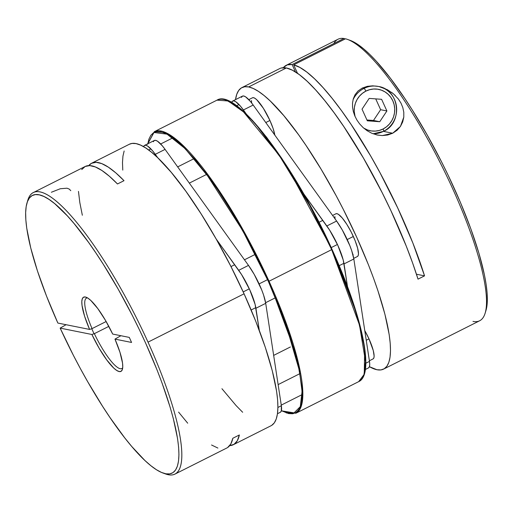 <?xml version="1.0" encoding="UTF-8"?>
<svg xmlns="http://www.w3.org/2000/svg" width="513" height="513" viewBox="0 0 513 513"><rect width="100%" height="100%" fill="white"/><g stroke="black" fill="none" stroke-linecap="round" stroke-linejoin="round"><path stroke-width="0.77" d="M70.794 190.682L69.242 189.092L66.985 188.2L60.277 188.746L51.364 192.26M91.654 163.224A157.574 35.788 63.3 0 0 88.762 165.603L91.545 163.281L96.111 162.313L101.734 163.609L108.333 167.142L115.797 172.868L124.005 180.685L117.483 183.968A157.574 35.788 -116.7 0 0 85.126 166.507L33.319 192.58A157.574 35.788 63.3 0 1 148.026 342.145L244.073 293.808A157.574 35.788 -116.7 0 0 129.359 144.249L91.654 163.224A157.574 35.788 63.3 0 1 124.005 180.685L117.483 183.968L109.34 176.209L101.933 170.508L95.373 166.956L89.762 165.603L85.19 166.475L81.734 169.553M27.433 201.647A157.574 35.788 63.3 0 1 33.319 192.58M162.871 472.986A155.426 35.301 63.3 0 0 133.816 318.406A155.426 35.301 63.3 0 0 26.99 202.962A155.426 35.301 63.3 0 0 57.866 323.062L89.595 329.429L92.064 328.615L106.14 321.529L92.064 328.615A39.392 8.945 63.3 0 1 86.441 298.149A39.392 8.945 63.3 0 1 87.556 297.918A39.392 8.945 -116.7 0 0 92.064 328.615L89.595 329.429A41.54 9.433 63.3 0 1 86.094 297.207A41.54 9.433 63.3 0 1 112.68 334.066L129.289 337.4L131.578 342.447L114.97 339.112L119.984 352.367L122.536 363.095L122.754 367.019L122.254 369.796L121.055 371.322L119.189 371.547L116.733 370.457L113.771 368.097L106.742 359.921L99.092 348.173L91.891 334.482L60.156 328.115L73.378 355.31L80.432 368.674L87.697 381.71L102.574 406.302L110.045 417.633L124.691 437.807L131.726 446.457L144.897 460.488L150.905 465.733L156.446 469.728L161.473 472.428L165.943 473.82L169.797 473.877L173.016 472.608L175.555 470.023L177.402 466.144L178.53 461.007L178.934 454.665L178.614 447.182L177.562 438.621L173.323 418.608L170.175 407.348L161.986 382.852L157.016 369.854L145.564 342.96L139.19 329.327L132.469 315.739L118.227 289.223L103.382 264.419L95.905 252.96L88.492 242.271L74.128 223.617L67.312 215.826L54.744 203.693L49.113 199.461L43.983 196.517L39.411 194.889L35.435 194.581L32.101 195.6L29.427 197.947L27.452 201.59L26.189 206.495L25.65 212.613L25.842 219.891L26.759 228.259L30.735 247.939L37.43 270.89L46.593 296.257L57.866 323.062L89.595 329.429L84.581 316.181L82.035 305.453L81.811 301.522L82.311 298.746L83.516 297.219L85.376 297.001L87.832 298.091L90.801 300.451L97.829 308.627L105.473 320.375L112.68 334.066L129.289 337.4L131.578 342.447L114.97 339.112A41.54 9.433 63.3 0 1 122.408 369.366A41.54 9.433 63.3 0 1 91.891 334.482L94.354 333.662L108.82 326.383L94.354 333.662A39.392 8.945 -116.7 0 0 122.703 367.763A39.392 8.945 63.3 0 1 121.857 368.52A39.392 8.945 63.3 0 1 94.354 333.662L91.891 334.482L60.156 328.115L66.081 324.71L60.156 328.115A155.426 35.301 63.3 0 0 162.871 472.986L165.571 473.961A157.574 35.788 -116.7 0 0 148.026 342.145A157.574 35.788 63.3 0 1 174.984 474.089A157.574 35.788 63.3 0 1 164.192 473.416M174.984 474.089L226.791 448.016A157.574 35.788 -116.7 0 0 232.831 438.262L239.359 434.973A157.574 35.788 63.3 0 1 233.319 444.733L271.024 425.752A157.574 35.788 -116.7 0 0 244.073 293.808L148.026 342.145A157.574 35.788 -116.7 0 0 27.817 200.211L26.99 202.962M233.319 444.733A157.574 35.788 63.3 0 1 229.689 445.637M120.888 335.714L114.97 339.112L120.888 335.714M271.666 425.399L274.308 422.866L276.244 419.006L277.443 413.85L277.905 407.463L277.61 399.89L276.578 391.214L272.313 370.88L265.279 347.25L255.743 321.221L244.073 293.808L230.715 266.055L216.185 239.026L201.045 213.767L185.866 191.246L171.239 172.33L157.728 157.741L151.553 152.252L145.846 148.039L140.665 145.147L136.054 143.608L132.065 143.422L129.34 144.262M124.146 150.995L122.947 156.151L122.485 162.544L122.78 170.111M221.943 388.713L236.076 405.552L242.662 412.266M227.605 447.548L230.805 443.976L232.831 438.262L239.359 434.973L237.307 440.731L234.063 444.309L229.67 445.637M178.582 412.106L187.7 423.199M211.536 444.995L217.89 448.061M78.47 191.4L79.81 202.507L82.343 215.255M383.416 131.366A2.815 0.641 -116.7 0 0 383.544 131.354A2.815 0.641 -116.7 0 0 383.057 129A21.104 20.231 -78.6 0 1 363.64 128.058L367.558 129.981L371.406 130.937L375.375 131.091L379.306 130.437L383.057 129L386.469 126.833L389.425 124.024L391.804 120.677L393.522 116.919L394.503 112.898L394.715 108.775L394.144 104.697L392.823 100.824L390.791 97.303L388.136 94.277L384.955 91.859L381.371 90.141L377.523 89.185L373.554 89.031L369.623 89.685L365.872 91.122A2.815 0.641 -116.7 0 0 363.948 88.441L362.216 88.095L363.948 88.441A23.919 22.931 -78.6 0 1 378.389 86.453A23.919 22.931 -78.6 0 1 396.498 106.762A23.919 22.931 -78.6 0 1 383.416 131.366A23.919 22.931 -78.6 0 1 373.079 133.784L383.538 131.354A2.815 0.641 63.3 0 1 383.416 131.366M355.073 116.515A21.104 20.231 -78.6 0 1 365.872 91.122L362.46 93.289L359.504 96.104L357.125 99.451L355.406 103.203L354.425 107.223L354.214 111.353L355.073 116.515M353.034 99.785A23.919 22.931 -78.6 0 1 363.948 88.441A2.815 0.641 63.3 0 1 365.872 91.122A21.104 20.231 -78.6 0 1 392.823 100.824A21.104 20.231 -78.6 0 1 383.057 129A2.815 0.641 63.3 0 1 383.544 131.354C403.263 122.838 399.563 89.461 378.389 86.453L372.707 85.831L377.934 86.364M369.174 98.4L381.608 99.304L386.898 110.968L379.755 121.722L367.321 120.818L362.031 109.16L369.174 98.4L381.608 99.304L386.898 110.968L379.755 121.722L367.321 120.818L362.031 109.16L369.174 98.4M366.942 119.991L373.483 120.465L379.755 121.722L373.483 120.465L380.633 109.705L386.898 110.968L380.633 109.705L375.721 98.874L380.633 109.705L373.483 120.465L366.942 119.991M381.518 87.332A23.919 22.931 101.4 0 0 363.948 88.441M379.203 86.633L387.418 89.737L393.477 93.847L398.434 99.092L400.98 103.126L402.801 107.525L403.795 112.264L403.795 117.137L400.435 126.435L392.695 133.226L383.487 131.379L392.695 133.226L387.687 135.015L382.32 135.573L376.927 134.945L371.81 133.265L367.154 130.738L363.076 127.551L359.651 123.922L356.875 119.965L354.772 115.829L353.322 111.558L352.559 107.281L352.527 102.985L353.31 98.759L355.079 94.693L358.023 91.013L362.216 88.095L367.314 86.338L372.707 85.831L367.314 86.338L362.216 88.095L358.023 91.013L355.079 94.693L353.31 98.759L352.527 102.985L352.559 107.281L353.322 111.558L354.772 115.829L356.875 119.965L359.651 123.922L363.076 127.551L367.154 130.738L371.81 133.265L377.459 135.054M283.542 67.415L287.28 64.875L292.115 64.548L295.482 71.974L292.115 64.548L343.922 38.475A157.574 35.788 -116.7 0 0 338.003 39.251L286.196 65.324A157.574 35.788 63.3 0 1 292.115 64.548L343.922 38.475L345.204 38.937L343.922 38.475A157.574 35.788 63.3 0 0 333.854 43.541M283.304 67.703A157.574 35.788 63.3 0 1 286.196 65.324M383.621 369.091L479.668 320.76A157.574 35.788 -116.7 0 0 447.509 177.613A157.574 35.788 -116.7 0 0 345.493 38.789L293.68 64.862A157.574 35.788 63.3 0 1 424.546 275.859L418.018 279.143A157.574 35.788 -116.7 0 0 286.357 67.966A157.574 35.788 -116.7 0 0 279.668 68.607L241.963 87.582A157.574 35.788 63.3 0 1 248.651 86.941L286.357 67.966L248.651 86.941A157.574 35.788 63.3 0 1 350.86 224.681A157.574 35.788 63.3 0 1 383.621 369.091A157.574 35.788 63.3 0 1 376.933 369.732A157.574 35.788 63.3 0 1 369.405 366.686L376.933 369.732L380.922 369.918L384.263 368.738L386.905 366.205L388.841 362.338L390.04 357.189L390.502 350.796L390.207 343.229L389.175 334.547L384.91 314.219L377.876 290.582L373.4 277.809L368.34 264.561L356.67 237.147L343.312 209.394L336.162 195.722L321.253 169.45L306.017 145.448L298.463 134.586L283.836 115.662L270.325 101.074L264.15 95.585L258.443 91.378L253.262 88.486L248.651 86.941L244.663 86.761L241.322 87.941L238.68 90.474L236.743 94.334L235.525 99.625A157.574 35.788 63.3 0 1 241.963 87.582M403.795 117.137L402.692 121.953L400.435 126.435L397.062 130.276L392.695 133.226L382.32 135.573L377.51 135.066M402.801 107.525L403.795 112.264M391.579 92.346L395.26 95.469M379.178 86.626L387.418 89.737M350.058 40.335L358.036 44.593L363.711 48.94L369.835 54.525L376.35 61.291L390.297 78.123L405.02 98.785L412.497 110.314L427.323 135.214L441.526 161.787L448.221 175.382L460.475 202.552L470.838 228.83L478.918 253.21L484.407 274.782L486.106 284.247L487.094 292.711L487.35 300.099L486.875 306.325L485.991 310.41M281.336 67.985L286.357 67.966L292.404 70.204L299.38 74.667L307.172 81.285L315.655 89.948L324.697 100.516L334.149 112.822L343.864 126.673L363.454 158.094L382.217 192.773L390.912 210.657L406.238 246.067L412.625 263.034L418.018 279.143L424.546 275.859L416.447 274.231L424.546 275.859L412.888 243.085L397.735 208.002L380.037 172.798L370.578 155.843L351.168 124.55L341.523 110.699L332.129 98.349L323.119 87.691L314.642 78.893L306.832 72.089L299.804 67.389L293.68 64.862L297.521 73.321L293.68 64.862L345.493 38.789A157.574 35.788 63.3 0 1 347.416 39.379A157.574 35.788 63.3 0 1 440.808 163.916A157.574 35.788 63.3 0 1 485.17 313.122A157.574 35.788 63.3 0 1 472.98 321.401M485.17 313.122L485.997 310.378A155.426 35.301 -116.7 0 0 442.238 163.198A155.426 35.301 -116.7 0 0 350.116 40.354L347.416 39.379M274.827 135.124A23.919 5.431 -116.7 0 0 269.915 120.472L265.785 122.549L269.915 120.472A23.919 5.431 -116.7 0 0 252.505 97.771L248.799 99.637M274.846 135.259L273.134 128.583L269.915 120.472L263.387 108.32L256.808 99.817L255.006 98.349L253.518 97.675L252.409 97.823M251.46 100.548L251.665 103.01M353.726 258.366L357.433 256.506A23.919 5.431 -116.7 0 0 353.342 236.48L347.224 239.552L353.342 236.48A23.919 5.431 -116.7 0 0 335.925 213.774L332.597 215.454M331.218 247.606L337.432 244.483L331.218 247.606M357.529 256.449L358.221 255.48L358.472 253.73L357.625 248.177L355.111 240.635L351.315 232.267L346.807 224.328L342.286 218.038L338.433 214.351L336.945 213.677L335.829 213.831M334.886 216.55L335.085 219.019M352.739 254.076L353.124 254.454M369.379 360.767L373.079 358.908A23.919 5.431 -116.7 0 0 368.988 338.875L366.25 340.26L368.988 338.875A23.919 5.431 -116.7 0 0 364.769 330.59M373.175 358.85L373.874 357.882L374.124 356.131L373.278 350.578L368.988 338.875L364.756 330.564M194.247 158.549L177.665 166.898L194.247 158.549M267.568 279.643L259.103 283.901L267.568 279.643M249.312 288.825L243.2 291.903L249.312 288.825M299.951 373.618L278.129 384.603L299.951 373.618M368.546 367.872L369.418 366.66L369.732 364.474L369.475 361.389L365.814 363.23L369.475 361.389L353.829 258.988L369.475 361.389A29.895 6.791 -116.7 0 1 368.424 367.943L365.339 369.495M347.519 286.696L344.037 263.913L353.829 258.988A29.895 6.791 -116.7 0 0 336.618 221.045L326.826 225.976A29.895 6.791 63.3 0 1 344.037 263.913L353.829 258.988L351.687 250.645L349.872 245.708L342.37 230.113L336.618 221.045L326.826 225.976L303.606 193.683L329.705 230.247L337.868 245.432L343.229 260.059L347.519 286.696M232.684 101.055A29.895 6.791 63.3 0 0 231.632 102.523L232.562 101.119L233.954 100.933L235.807 101.773L240.629 106.377L246.477 114.245L243.406 109.968L253.191 105.043L336.618 221.045L253.191 105.043A29.895 6.791 -116.7 0 0 242.476 96.123L232.684 101.055A29.895 6.791 63.3 0 1 243.406 109.968L253.191 105.043L250.421 101.452L245.599 96.842L243.746 96.002L242.354 96.194L241.482 97.406M277.462 413.715L280.303 412.285A29.895 6.791 -116.7 0 0 281.355 405.732L277.905 407.469L281.355 405.732L281.297 411.009L280.425 412.221M255.916 308.262L265.708 303.33L281.355 405.732L265.708 303.33A29.895 6.791 -116.7 0 0 248.497 265.394L238.705 270.319A29.895 6.791 63.3 0 1 255.916 308.262L265.708 303.33L263.567 294.988L261.758 290.05L254.249 274.455L248.497 265.394L238.705 270.319L216.12 238.917L241.585 274.59L249.748 289.781L255.108 304.401L259.309 330.455L255.916 308.262M143.569 146.68L144.442 145.468L145.833 145.275L147.693 146.115L152.508 150.726L157.786 157.792L155.285 154.317L165.077 149.386L248.497 265.394L165.077 149.386A29.895 6.791 -116.7 0 0 154.355 140.472L144.563 145.397A29.895 6.791 63.3 0 1 155.285 154.317L165.077 149.386L162.3 145.795L157.478 141.19L155.625 140.35L154.233 140.536L153.361 141.748M143.582 146.654A29.895 6.791 63.3 0 1 144.563 145.397M147.776 143.781L153.977 132.495L167.026 134.149L185.187 148.661L205.54 172.669L242.713 230.619L268.395 281.457L269.036 281.246L247.208 237.372L216.217 186.347L180.82 143.416L165.5 132.527L154.33 131.681A157.574 35.788 63.3 0 1 269.036 281.246L332.058 249.446L286.543 165.596L255.025 123.248L239.776 108.32L226.759 100.407M147.648 143.845L154.33 131.681L216.993 100.15L228.163 100.99L243.483 111.885L278.88 154.817L309.871 205.835L331.699 249.709A157.574 35.788 -116.7 0 0 216.993 100.15C235.749 87.717 294.308 164.968 332.058 249.446L269.036 281.246A157.574 35.788 63.3 0 1 295.995 413.189L301.311 406.149L302.869 393.195L296.841 356.631L269.036 281.246L268.395 281.457L261.919 267.606L247.959 240.18L233.101 214.004L217.922 190.086L210.394 179.261L195.825 160.415L182.359 145.878L176.203 140.408L170.521 136.214L165.353 133.329L160.761 131.79L156.786 131.61L153.458 132.79L150.822 135.31L148.898 139.158L147.699 144.294M364.268 373.656L364.672 348.173L356.843 314.283L332.058 249.446C362.492 316.104 374.926 374.689 358.658 381.659A157.574 35.788 -116.7 0 0 331.699 249.709L359.504 325.095L365.532 361.659L363.974 374.612L358.658 381.659L295.995 413.189L286.228 412.933M325.563 235.582L311.603 208.156L304.247 194.85L296.745 181.98L281.566 158.062L266.645 137.311L252.563 120.536L246.003 113.848M239.847 108.378L234.159 104.184L228.997 101.305M365.288 369.046L365.743 362.678M365.455 355.131L362.659 336.823L357.003 314.809L348.705 289.954L338.086 263.201M281.387 410.708L288.582 413.574L292.564 413.754L295.886 412.58L298.521 410.054L300.451 406.206L301.644 401.076L302.099 394.702L301.811 387.161L299.015 368.847L296.533 358.254L289.524 334.707L280.021 308.775L268.395 281.457L285.703 323.741L299.368 370.578L302.061 391.355L300.297 406.636L293.333 413.619L281.387 410.708M91.756 328.711L94.052 333.764M239.007 104.562L236.596 105.774M322.805 220.378L319.003 222.289M343.934 263.297L339.164 265.696M189.329 183.115L207.419 174.01M148.687 150.014L150.886 148.905M160.678 143.98L172.881 137.837M251.146 309.987L255.814 307.64M265.606 302.715L275.507 297.732M230.985 266.587L234.685 264.727M244.477 259.796L255.352 254.326M281.265 405.11L302.106 394.625M273.666 355.387L290.384 346.974M281.355 410.817L295.995 413.189"/></g></svg>
